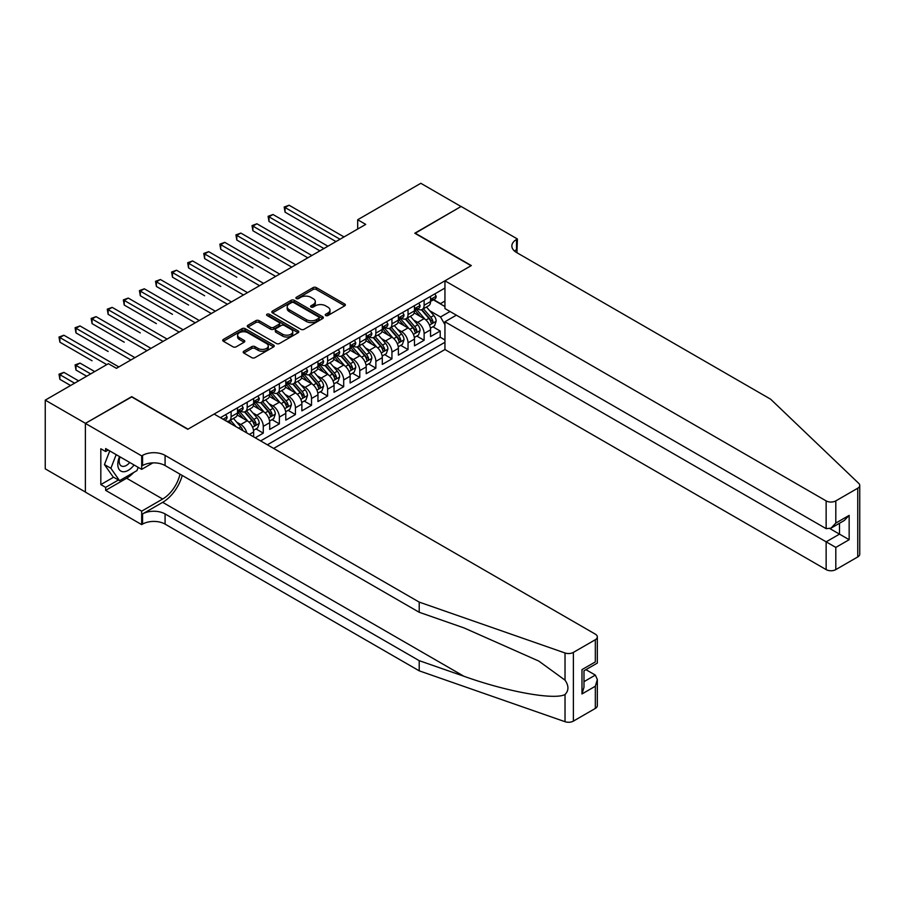 <?xml version="1.0" encoding="UTF-8"?>
<svg xmlns="http://www.w3.org/2000/svg" width="905" height="905" viewBox="0 0 905 905"><rect width="100%" height="100%" fill="white"/><g stroke="black" fill="none" stroke-linecap="round" stroke-linejoin="round"><path stroke-width="1.36" d="M325.721 315.517A1.561 0.905 0 0 0 327.938 315.517L344.715 305.833A2.229 1.29 0 0 0 345.359 304.917A2.229 1.29 0 0 0 344.715 304.012L316.298 287.598A2.229 1.29 0 0 0 313.13 287.598L296.365 297.293A1.561 0.905 0 0 0 295.901 297.926A1.561 0.905 0 0 0 296.365 298.56A1.561 0.905 0 0 0 298.571 298.56L300.743 297.315A7.15 4.129 0 0 1 310.845 297.315L313.209 298.673A7.15 4.129 0 0 1 315.302 301.591A7.15 4.129 0 0 1 313.209 304.51L311.048 305.766A1.561 0.905 0 0 0 310.585 306.399A1.561 0.905 0 0 0 311.048 307.044A1.561 0.905 0 0 0 313.254 307.044L315.426 305.788A7.15 4.129 0 0 1 325.529 305.788L327.893 307.157A7.15 4.129 0 0 1 329.986 310.076A7.15 4.129 0 0 1 327.893 312.983L325.721 314.239A1.561 0.905 0 0 0 325.268 314.883A1.561 0.905 0 0 0 325.721 315.517L325.721 314.239M243.83 351.231A2.229 1.29 0 0 0 243.174 352.135A2.229 1.29 0 0 0 243.83 353.052L251.794 357.656A2.229 1.29 0 0 0 254.961 357.656L273.582 346.898A2.229 1.29 0 0 0 274.238 345.981A2.229 1.29 0 0 0 273.582 345.077L245.165 328.662A2.229 1.29 0 0 0 242.008 328.662L223.377 339.42A2.229 1.29 0 0 0 222.732 340.337A2.229 1.29 0 0 0 223.377 341.242L233.015 346.807A2.229 1.29 0 0 0 236.171 346.807L244.146 342.203A2.229 1.29 0 0 0 244.791 341.287A2.229 1.29 0 0 0 244.146 340.382L239.361 337.622A5.973 3.45 0 0 1 237.619 335.178A5.973 3.45 0 0 1 241.307 331.999A5.973 3.45 0 0 1 247.812 332.746L266.523 343.549A5.973 3.45 0 0 1 268.276 345.981A5.973 3.45 0 0 1 264.588 349.172A5.973 3.45 0 0 1 258.072 348.425L254.961 346.626A2.229 1.29 0 0 0 251.794 346.626L243.83 351.231L243.83 353.052L251.794 348.482L251.794 346.626M131.7 396.933L85.466 423.348L45.25 400.134L45.25 468.858L85.375 492.026M131.7 396.65L188.002 429.151L471.086 265.719L414.784 233.219L461.03 206.521L420.825 183.296L357.69 219.745L357.69 229.033M45.25 400.134L108.385 363.686L116.428 368.324L365.733 224.395L357.69 219.745M300.901 329.307A2.229 1.29 0 0 0 304.057 329.307L322.689 318.549A2.229 1.29 0 0 0 323.345 317.632A2.229 1.29 0 0 0 322.689 316.727L294.272 300.313A2.229 1.29 0 0 0 291.116 300.313L272.484 311.071A2.229 1.29 0 0 0 271.828 311.987A2.229 1.29 0 0 0 272.484 312.892L300.901 329.307M267.654 315.856A1.561 0.905 0 0 1 269.249 316.071L269.249 314.216L298.141 330.902A2.229 1.29 0 0 1 298.786 331.807A2.229 1.29 0 0 1 298.141 332.723L279.509 343.481A2.229 1.29 0 0 1 276.353 343.481L247.936 327.067L247.936 325.246A2.229 1.29 0 0 0 247.28 326.162A2.229 1.29 0 0 0 247.936 327.067M247.936 325.246L255.9 320.642A2.229 1.29 0 0 1 259.056 320.642L270.584 327.293A2.229 1.29 0 0 0 273.74 327.293L279.034 324.25A2.229 1.29 0 0 0 279.69 323.334A2.229 1.29 0 0 0 279.034 322.418L267.032 315.494A1.561 0.905 0 0 1 266.579 314.861A1.561 0.905 0 0 1 267.541 314.024A1.561 0.905 0 0 1 269.249 314.216M255.233 437.794L263.276 433.144L255.957 428.925M252.8 412.895L256.839 415.225A9.095 5.249 60 0 1 263.276 426.368L269.713 422.658L269.713 429.434L279.362 423.857L272.043 419.637M268.887 403.607L272.925 405.938A9.095 5.249 60 0 1 279.362 417.081L285.788 413.37L285.788 420.146L295.437 414.569L288.118 410.35M284.973 394.32L289.012 396.65A9.095 5.249 60 0 1 295.437 407.793L301.874 404.083L301.874 410.859L311.524 405.293L304.204 401.062M301.06 385.032L305.098 387.363A9.095 5.249 60 0 1 311.524 398.505L317.96 394.795L317.96 401.571L327.61 396.005L320.291 391.775M317.135 375.745L321.173 378.075A9.095 5.249 60 0 1 327.61 389.218L334.047 385.507L334.047 392.284L343.696 386.718L336.377 382.487M333.221 366.457L337.26 368.799A9.095 5.249 60 0 1 343.696 379.942L350.133 376.22L350.133 383.007L359.783 377.43L352.464 373.199M349.307 357.181L353.346 359.511A9.095 5.249 60 0 1 359.783 370.654L366.208 366.932L366.208 373.72L375.869 368.143L368.55 363.923M365.394 347.893L369.432 350.224A9.095 5.249 60 0 1 375.869 361.367L382.295 357.645L382.295 364.432L391.944 358.855L384.625 354.636M381.48 338.606L385.519 340.936A9.095 5.249 60 0 1 391.944 352.079L398.381 348.368L398.381 355.145L408.031 349.568L400.711 345.348M397.555 329.318L401.594 331.649A9.095 5.249 60 0 1 408.031 342.791L414.467 339.081L414.467 345.857L424.117 340.28L424.117 333.504A9.095 5.249 -120 0 0 417.68 322.361L413.642 320.031M416.798 336.06L424.117 340.28M253.626 436.866L253.626 431.945A9.095 5.249 -120 0 0 247.189 420.791L237.246 415.056M246.816 432.929A9.095 5.249 60 0 0 240.753 424.513L236.714 422.183M269.713 422.658A9.095 5.249 -120 0 0 263.276 411.515L253.321 405.768M285.788 413.37A9.095 5.249 -120 0 0 279.362 402.227L269.407 396.481M301.874 404.083A9.095 5.249 -120 0 0 295.437 392.94L285.494 387.193M317.96 394.795A9.095 5.249 -120 0 0 311.524 383.652L301.58 377.905M334.047 385.507A9.095 5.249 -120 0 0 327.61 374.365L317.666 368.618M350.133 376.22A9.095 5.249 -120 0 0 343.696 365.077L333.753 359.342M366.208 366.932A9.095 5.249 -120 0 0 359.783 355.789L349.828 350.054M382.295 357.645A9.095 5.249 -120 0 0 375.869 346.502L365.914 340.766M398.381 348.368A9.095 5.249 -120 0 0 391.944 337.226L382.001 331.479M414.467 339.081A9.095 5.249 -120 0 0 408.031 327.938L398.087 322.191M273.649 448.428L444.943 349.522L826.141 569.607L826.141 541.846L839.501 534.131L839.501 523.26M267.371 444.796L444.943 342.282M444.943 288.05L220.413 417.68M240.673 411.085L240.753 411.142A9.095 5.249 60 0 0 245.3 411.594L251.737 407.872A9.095 5.249 -120 0 0 253.626 403.709L253.626 398.505M256.76 401.809L256.839 401.854A9.095 5.249 60 0 0 261.387 402.306L267.823 398.585A9.095 5.249 -120 0 0 269.713 394.422L269.713 389.218M272.835 392.521L272.925 392.566A9.095 5.249 60 0 0 277.473 393.019L283.91 389.297A9.095 5.249 -120 0 0 285.788 385.134L285.788 379.942M288.921 383.234L289.012 383.279A9.095 5.249 60 0 0 293.559 383.731L299.996 380.021A9.095 5.249 -120 0 0 301.874 375.847L301.874 370.654M305.008 373.946L305.098 373.991A9.095 5.249 60 0 0 309.646 374.444L316.071 370.733A9.095 5.249 -120 0 0 317.96 366.559L317.96 361.367M321.094 364.658L321.173 364.704A9.095 5.249 60 0 0 325.721 365.156L332.158 361.446A9.095 5.249 -120 0 0 334.047 357.283L334.047 352.079M337.18 355.371L337.26 355.416A9.095 5.249 60 0 0 341.807 355.869L348.244 352.158A9.095 5.249 -120 0 0 350.133 347.995L350.133 342.791M353.267 346.083L353.346 346.14A9.095 5.249 60 0 0 357.894 346.581L364.33 342.871A9.095 5.249 -120 0 0 366.208 338.708L366.208 333.504M369.342 336.796L369.432 336.852A9.095 5.249 60 0 0 373.98 337.305L380.417 333.583A9.095 5.249 -120 0 0 382.295 329.42L382.295 324.216M385.428 327.519L385.519 327.565A9.095 5.249 60 0 0 390.066 328.017L396.503 324.295A9.095 5.249 -120 0 0 398.381 320.132L398.381 314.929M401.515 318.232L401.594 318.277A9.095 5.249 60 0 0 406.153 318.73L412.578 315.008A9.095 5.249 -120 0 0 414.467 310.845L414.467 305.652M260.617 440.905L440.203 337.226L440.203 331.004L430.554 336.57L430.554 329.793A9.095 5.249 -120 0 0 424.117 318.651L414.173 312.904M417.601 308.944L417.68 308.99A9.095 5.249 -120 0 0 422.228 309.442A9.095 5.249 -120 0 0 424.117 305.279L424.117 300.075M422.228 309.442L428.665 305.732A9.095 5.249 -120 0 0 430.554 301.557L430.554 296.365M221.454 418.291L221.454 417.081M231.103 411.515L231.103 416.707A9.095 5.249 60 0 1 229.225 420.87A9.095 5.249 60 0 1 226.42 421.153M229.225 420.87L235.651 417.16A9.095 5.249 -120 0 0 237.54 412.997L237.54 407.793M247.189 402.227L247.189 407.42A9.095 5.249 60 0 1 245.3 411.594M263.276 392.94L263.276 398.132A9.095 5.249 60 0 1 261.387 402.306M279.362 383.652L279.362 388.856A9.095 5.249 60 0 1 277.473 393.019M295.437 374.365L295.437 379.568A9.095 5.249 60 0 1 293.559 383.731M311.524 365.077L311.524 370.281A9.095 5.249 60 0 1 309.646 374.444M327.61 355.789L327.61 360.993A9.095 5.249 60 0 1 325.721 365.156M343.696 346.502L343.696 351.706A9.095 5.249 60 0 1 341.807 355.869M359.783 337.214L359.783 342.418A9.095 5.249 60 0 1 357.894 346.581M375.869 327.938L375.869 333.131A9.095 5.249 60 0 1 373.98 337.305M391.944 318.651L391.944 323.843A9.095 5.249 60 0 1 390.066 328.017M408.031 309.363L408.031 314.567A9.095 5.249 60 0 1 406.153 318.73M408.031 342.791L408.031 349.568M391.944 352.079L391.944 358.855M375.869 361.367L375.869 368.143M359.783 370.654L359.783 377.43M343.696 379.942L343.696 386.718M327.61 389.218L327.61 396.005M311.524 398.505L311.524 405.293M295.437 407.793L295.437 414.569M279.362 417.081L279.362 423.857M263.276 426.368L263.276 433.144M444.943 324.635L440.52 316.976L429.728 310.743M440.52 316.976L450.011 311.501M433.359 299.838L444.943 306.535M433.687 299.657L440.52 303.605L444.943 301.048M432.884 326.773L440.203 331.004M440.203 337.226L444.943 339.963M326.354 315.743L327.893 314.85A7.15 4.129 0 0 0 329.986 311.931L329.986 310.076M315.302 301.591L315.302 303.447A7.15 4.129 0 0 1 313.209 306.365L311.671 307.259M344.715 304.012L344.715 305.833L316.298 289.464A2.229 1.29 0 0 0 313.13 289.464L296.987 298.786M322.655 318.56L294.272 302.18A2.229 1.29 0 0 0 291.116 302.18L272.507 312.915M318.741 318.277A1.561 0.905 0 0 0 319.194 317.632A1.561 0.905 0 0 0 318.741 316.999L293.797 302.598A1.561 0.905 0 0 0 291.58 302.598L289.295 303.922A7.15 4.129 0 0 0 287.202 306.84A7.15 4.129 0 0 0 289.295 309.748L306.343 319.601A7.15 4.129 0 0 0 316.456 319.601L318.741 318.277L318.741 320.132A1.561 0.905 0 0 0 319.194 319.499L319.194 317.632M287.202 306.84L287.202 308.696A7.15 4.129 0 0 0 289.295 311.614L289.295 309.748M318.741 320.132L316.456 321.456A7.15 4.129 0 0 1 306.343 321.456L289.295 311.614M247.959 327.09L255.9 322.497L255.9 320.642M279.69 323.334L279.69 325.189A2.229 1.29 0 0 1 279.034 326.105L273.74 329.16A2.229 1.29 0 0 1 270.584 329.16L259.056 322.497A2.229 1.29 0 0 0 255.9 322.497M269.249 316.071L298.107 332.735M282.541 334.205A5.973 3.45 0 0 0 289.057 334.952A5.973 3.45 0 0 0 292.745 331.762A5.973 3.45 0 0 0 290.991 329.33L284.396 325.517A2.229 1.29 0 0 0 281.24 325.517L275.957 328.572A2.229 1.29 0 0 0 275.301 329.488A2.229 1.29 0 0 0 275.957 330.393L282.541 334.205L282.541 336.06A5.973 3.45 0 0 0 289.057 336.807A5.973 3.45 0 0 0 292.745 333.617L292.745 331.762M275.301 329.488L275.301 331.343A2.229 1.29 0 0 0 275.957 332.259L275.957 330.393M282.541 336.06L275.957 332.259M268.276 345.981L268.276 347.837A5.973 3.45 0 0 1 264.588 351.027A5.973 3.45 0 0 1 258.072 350.28L254.961 348.482A2.229 1.29 0 0 0 251.794 348.482M237.619 335.178L237.619 337.045A5.973 3.45 0 0 0 239.361 339.477L239.361 337.622M244.146 340.382L244.146 342.203L239.361 339.477M273.559 346.909L245.165 330.517A2.229 1.29 0 0 0 242.008 330.517L223.411 341.264M430.418 328.198L434.57 325.8L436.176 321.151A6.03 3.484 -120 0 0 433.834 315.494L426.481 306.987M425.011 319.239L416.617 309.51M420.225 316.399L415.361 310.766A14.446 8.337 -120 0 0 414.909 310.257M285.064 249.328L252.902 230.752L252.902 226.114L256.918 223.784L311.852 255.504M421.413 309.77L428.846 318.379A6.03 3.484 60 0 1 430.995 322.531C431.9 323.741 432.545 323.368 432.929 321.411A6.03 3.484 -120 0 0 430.78 317.259L423.427 308.752M421.854 309.623L429.841 318.877A3.066 1.776 60 0 1 430.61 320.076L432.929 321.411M430.995 322.531L431.436 323.243M434.819 293.899L436.176 296.263A6.03 3.484 60 0 1 434.932 298.933L431.877 300.698A6.03 3.484 -120 0 0 432.929 299.306L432.794 298.774M339.997 239.248L285.064 207.539L289.091 205.22L344.013 236.929M430.757 300.98L430.78 300.98A6.03 3.484 -120 0 0 431.877 300.698M432.149 298.865L432.929 299.306C432.545 298.401 431.9 298.774 430.995 300.426A6.03 3.484 60 0 1 430.554 301.286M335.97 241.567L285.064 212.177L285.064 207.539L284.181 207.03L289.091 205.22M285.064 212.177L284.181 207.03M119.551 456.584A14.785 8.541 120 0 0 123.023 471.743A14.785 8.541 120 0 0 134.053 464.955M120.048 456.878A10.125 5.849 120 0 0 121.281 465.928A10.125 5.849 120 0 0 122.763 466.392A10.125 5.849 120 0 0 129.743 462.478M138.194 467.353L136.927 470.623L119.562 480.646L113.125 476.935L104.448 464.582L109.743 450.928M119.562 480.646L110.885 468.292L116.179 454.638M104.448 464.582L110.885 468.292M456.369 315.166L444.943 321.761L835.801 547.412L835.801 569.607L857.748 556.937L857.748 488.214A6.821 3.937 0 0 0 859.75 485.431A6.821 3.937 0 0 0 858.766 483.394L770.653 399.207L516.517 252.484A15.928 9.197 180 0 1 511.857 245.979A15.928 9.197 180 0 1 516.517 239.486L517.411 238.977L461.109 206.464L415.033 233.354M444.943 321.761L444.943 349.522M415.033 233.071L471.324 265.572L444.943 280.81L826.141 500.895A6.821 3.937 0 0 0 835.801 500.895L857.748 488.214M517.411 238.977L516.925 252.71M444.943 280.81L444.943 308.571L826.141 528.656L826.141 500.895M859.75 485.431L859.75 554.143A6.821 3.937 180 0 1 857.748 556.937M835.801 569.607A6.821 3.937 180 0 1 826.141 569.607M514.515 251.07A15.928 9.197 180 0 1 516.517 249.656L516.517 239.486M830.009 528.656L849.15 539.708L835.801 547.412M835.801 500.895L835.801 523.079L830.971 528.181L826.141 528.656M835.801 523.079L849.15 515.375L844.32 520.466L830.971 528.181M595.332 708.434L595.332 686.239L597.334 679.519L597.334 705.651A6.821 3.937 180 0 1 595.332 708.434L573.374 721.115A6.821 3.937 180 0 1 565.025 721.704L419.207 670.831L419.207 660.661L165.083 513.938A15.928 9.197 -0 0 0 142.56 513.938L162.662 502.332A29.627 17.105 120 0 0 182.244 475.464M419.207 660.661L463.926 676.261C506.653 691.658 554.403 700.289 565.025 694.52C568.894 690.56 568.894 685.764 565.025 680.153L538.792 661.08L463.926 627.878L419.207 612.278L165.083 465.555A15.928 9.197 -0 0 0 142.56 465.555L142.56 455.385L141.678 455.894L85.375 423.393L131.463 396.786L187.754 429.298L214.134 414.06L595.332 634.145A6.821 3.937 -0 0 1 597.334 636.928A6.821 3.937 -0 0 1 595.332 639.722L573.374 652.392L573.374 721.115M419.207 670.831L165.083 524.108A15.928 9.197 -0 0 0 142.56 524.108L141.678 524.617L85.375 492.116L85.375 423.393M419.207 612.278L419.207 602.108L165.083 455.385A15.928 9.197 -0 0 0 142.56 455.385M565.025 680.153L565.025 652.98L419.207 602.108M133.725 472.467A25.589 14.774 -60 0 1 126.632 478.236L105.647 490.352L105.647 487.376L118.442 479.989M108.215 450.045L105.647 451.538L100.817 448.744L100.817 484.594L105.647 487.376M105.647 451.538L105.647 448.563L141.678 469.367L141.678 455.894M141.678 524.617L141.678 511.155L162.662 499.028A25.589 14.774 120 0 0 179.993 474.163M105.647 490.352L141.678 511.155M585.908 669.655L595.332 675.096L597.334 679.519M152.911 462.874L141.678 469.367M565.025 652.98A6.821 3.937 -0 0 0 573.374 652.392M100.817 484.594L113.611 477.207M595.332 686.239L581.983 693.954L583.985 687.223L583.985 670.775L597.334 663.071L597.334 636.928M581.983 693.954L581.983 669.621C584.585 671.125 584.585 671.125 581.983 669.621L595.332 661.917C597.933 663.41 597.933 663.41 595.332 661.917L595.332 639.722M414.332 337.486L418.483 335.088L420.09 330.438A6.03 3.484 -120 0 0 417.748 324.782L410.395 316.275M408.924 328.526L400.53 318.798M404.15 325.687L399.275 320.042A14.446 8.337 -120 0 0 398.822 319.544M268.989 258.615L236.816 240.04L236.816 235.402L240.832 233.071L295.765 264.792M405.327 319.058L412.759 327.655A6.03 3.484 60 0 1 414.909 331.807C415.814 333.029 416.458 332.655 416.843 330.698A6.03 3.484 -120 0 0 414.694 326.547L407.341 318.04M405.768 318.911L413.755 328.164A3.066 1.776 60 0 1 414.524 329.363L416.843 330.698M414.909 331.807L415.35 332.531M398.245 346.773L402.408 344.375L404.015 339.726A6.03 3.484 -120 0 0 401.662 334.069L394.32 325.562M392.838 337.814L384.444 328.085M388.064 334.974L383.188 329.33A14.446 8.337 -120 0 0 382.736 328.832M252.902 267.903L220.73 249.328L220.73 244.678L224.757 242.359L279.679 274.079M389.24 328.345L396.673 336.943A6.03 3.484 60 0 1 398.822 341.094C399.727 342.316 400.372 341.943 400.757 339.986A6.03 3.484 -120 0 0 398.607 335.834L391.254 327.327M389.682 328.198L397.668 337.452A3.066 1.776 60 0 1 398.438 338.651L400.757 339.986M398.822 341.094L399.263 341.819M382.159 356.061L386.322 353.663L387.928 349.013A6.03 3.484 -120 0 0 385.575 343.357L378.233 334.85M376.763 347.09L368.358 337.373M371.978 344.262L367.102 338.617A14.446 8.337 -120 0 0 366.661 338.119M236.816 277.19L204.643 258.615L204.643 253.966L208.67 251.647L263.593 283.356M373.165 337.622L380.598 346.23A6.03 3.484 60 0 1 382.747 350.382C383.652 351.593 384.297 351.231 384.67 349.273A6.03 3.484 -120 0 0 382.521 345.122L375.179 336.615M373.595 337.486L381.582 346.728A3.066 1.776 60 0 1 382.363 347.939L384.67 349.273M382.747 350.382L383.177 351.095M366.073 365.349L370.236 362.939L371.842 358.301A6.03 3.484 -120 0 0 369.5 352.645L362.147 344.126M360.676 356.378L352.271 346.66M355.891 353.55L351.016 347.905A14.446 8.337 -120 0 0 350.574 347.407M220.73 286.466L188.557 267.903L188.557 263.253L192.584 260.934L247.506 292.643M357.079 346.909L364.511 355.518A6.03 3.484 60 0 1 366.661 359.67C367.566 360.88 368.211 360.507 368.584 358.561A6.03 3.484 -120 0 0 366.435 354.409L359.093 345.891M357.509 346.773L365.496 356.016A3.066 1.776 60 0 1 366.276 357.226L368.584 358.561M366.661 359.67L367.102 360.382M418.732 303.186L420.09 305.551A6.03 3.484 60 0 1 418.845 308.22L415.791 309.985A6.03 3.484 -120 0 0 416.843 308.594L416.719 308.062M323.911 248.536L268.989 216.827L273.005 214.508L327.927 246.217M414.671 310.268L414.694 310.268A6.03 3.484 -120 0 0 415.791 309.985M416.062 308.152L416.843 308.594C416.458 307.689 415.814 308.062 414.909 309.714A6.03 3.484 60 0 1 414.467 310.573M319.895 250.855L268.989 221.465L268.989 216.827L268.095 216.318L273.005 214.508M268.989 221.465L268.095 216.318M402.646 312.474L404.015 314.838A6.03 3.484 60 0 1 402.759 317.508L399.705 319.273A6.03 3.484 -120 0 0 400.757 317.881L400.632 317.35M307.824 257.823L252.02 225.605L256.918 223.784M398.585 319.556L398.607 319.556A6.03 3.484 -120 0 0 399.705 319.273M399.976 317.429L400.757 317.881C400.372 316.976 399.739 317.35 398.822 319.001A6.03 3.484 60 0 1 398.381 319.85M252.902 230.752L252.02 225.605M386.559 321.761L387.928 324.126A6.03 3.484 60 0 1 386.684 326.796L383.618 328.56A6.03 3.484 -120 0 0 384.67 327.169L384.546 326.637M291.738 267.111L235.934 234.881L240.832 233.071M382.498 328.843L382.521 328.843A6.03 3.484 -120 0 0 383.618 328.56M383.89 326.716L384.67 327.169C384.297 326.264 383.652 326.637 382.747 328.289A6.03 3.484 60 0 1 382.295 329.137M236.816 240.04L235.934 234.881M370.473 331.049L371.842 333.413A6.03 3.484 60 0 1 370.598 336.083L367.543 337.848A6.03 3.484 -120 0 0 368.584 336.456L368.459 335.925M275.663 276.398L219.847 244.169L224.757 242.359M366.412 338.131L366.435 338.131A6.03 3.484 -120 0 0 367.543 337.848M367.815 336.004L368.584 336.456C368.211 335.551 367.566 335.913 366.661 337.565A6.03 3.484 60 0 1 366.208 338.425M220.73 249.328L219.847 244.169M349.997 374.625L354.149 372.227L355.756 367.588A6.03 3.484 -120 0 0 353.414 361.921L346.061 353.414M344.59 365.665L336.185 355.948M339.805 362.837L334.929 357.192A14.446 8.337 -120 0 0 334.488 356.683M204.643 295.754L172.482 277.19L172.482 272.541L176.498 270.222L231.431 301.931M340.993 356.197L348.425 364.806A6.03 3.484 60 0 1 350.574 368.957C351.479 370.168 352.124 369.794 352.509 367.849A6.03 3.484 -120 0 0 350.359 363.686L343.006 355.179M341.434 356.061L349.421 365.303A3.066 1.776 60 0 1 350.19 366.502L352.509 367.849M350.574 368.957L351.016 369.67M354.387 340.325L355.756 342.701A6.03 3.484 60 0 1 354.511 345.371L351.457 347.135A6.03 3.484 -120 0 0 352.509 345.744L352.373 345.212M259.577 285.686L203.761 253.457L208.67 251.647M350.326 347.407L350.359 347.407A6.03 3.484 -120 0 0 351.457 347.135M351.728 345.291L352.509 345.744C352.124 344.839 351.479 345.201 350.574 346.853A6.03 3.484 60 0 1 350.133 347.712M204.643 258.615L203.761 253.457M333.911 383.912L338.063 381.514L339.669 376.876A6.03 3.484 -120 0 0 337.327 371.208L329.974 362.701M328.504 374.953L320.11 365.224M323.73 372.125L318.854 366.48A14.446 8.337 -120 0 0 318.402 365.971M188.557 305.042L156.395 286.466L156.395 281.828L160.411 279.509L215.345 311.218M324.906 365.484L332.339 374.093A6.03 3.484 60 0 1 334.488 378.245C335.393 379.455 336.038 379.082 336.422 377.125A6.03 3.484 -120 0 0 334.273 372.973L326.92 364.466M325.348 365.349L333.334 374.591A3.066 1.776 60 0 1 334.103 375.79L336.422 377.125M334.488 378.245L334.929 378.957M338.312 349.613L339.669 351.988A6.03 3.484 60 0 1 338.425 354.647L335.37 356.412A6.03 3.484 -120 0 0 336.422 355.031L336.287 354.489M243.49 294.962L187.674 262.744L192.584 260.934M334.25 356.694L334.273 356.694A6.03 3.484 -120 0 0 335.37 356.412M335.642 354.579L336.422 355.031C336.038 354.115 335.393 354.489 334.488 356.14A6.03 3.484 60 0 1 334.047 357M188.557 267.903L187.674 262.744M317.825 393.2L321.976 390.802L323.594 386.164A6.03 3.484 -120 0 0 321.241 380.496L313.888 371.989M312.417 384.24L304.023 374.512M307.643 381.412L302.768 375.767A14.446 8.337 -120 0 0 302.315 375.258M172.482 314.329L140.309 295.754L140.309 291.116L144.325 288.797L199.258 320.506M308.82 374.772L316.252 383.381A6.03 3.484 60 0 1 318.402 387.532C319.307 388.743 319.951 388.369 320.336 386.412A6.03 3.484 -120 0 0 318.187 382.261L310.834 373.754M309.261 374.636L317.248 383.878A3.066 1.776 60 0 1 318.017 385.077L320.336 386.412M318.402 387.532L318.843 388.245M322.225 358.9L323.594 361.276A6.03 3.484 60 0 1 322.338 363.934L319.284 365.699A6.03 3.484 -120 0 0 320.336 364.319L320.212 363.776M227.404 304.25L171.588 272.032L176.498 270.222M318.164 365.982L318.187 365.982A6.03 3.484 -120 0 0 319.284 365.699M319.556 363.867L320.336 364.319C319.951 363.403 319.318 363.776 318.402 365.428A6.03 3.484 60 0 1 317.96 366.287M172.482 277.19L171.588 272.032M301.738 402.487L305.901 400.089L307.508 395.44A6.03 3.484 -120 0 0 305.155 389.784L297.813 381.277M296.331 393.528L287.937 383.799M291.557 390.7L286.681 385.055A14.446 8.337 -120 0 0 286.229 384.546M156.395 323.617L124.223 305.042L124.223 300.403L128.25 298.073L183.172 329.793M292.734 384.059L300.166 392.668A6.03 3.484 60 0 1 302.315 396.82C303.232 398.03 303.865 397.657 304.25 395.7A6.03 3.484 -120 0 0 302.1 391.548L294.747 383.041M293.175 383.912L301.161 393.166A3.066 1.776 60 0 1 301.931 394.365L304.25 395.7M302.315 396.82L302.756 397.533M306.139 368.188L307.508 370.552A6.03 3.484 60 0 1 306.252 373.222L303.198 374.987A6.03 3.484 -120 0 0 304.25 373.595L304.125 373.064M211.318 313.537L155.513 281.319L160.411 279.509M302.078 375.27L302.1 375.27A6.03 3.484 -120 0 0 303.198 374.987M303.469 373.154L304.25 373.595C303.876 372.69 303.232 373.064 302.315 374.715A6.03 3.484 60 0 1 301.874 375.575M156.395 286.466L155.513 281.319M285.652 411.775L289.815 409.377L291.421 404.727A6.03 3.484 -120 0 0 289.068 399.071L281.726 390.564M280.256 402.815L271.851 393.087M275.471 399.976L270.595 394.331A14.446 8.337 -120 0 0 270.154 393.833M140.309 332.904L108.136 314.329L108.136 309.691L112.163 307.361L167.086 339.081M276.659 393.347L284.091 401.944A6.03 3.484 60 0 1 286.24 406.107C287.145 407.318 287.79 406.945 288.163 404.988A6.03 3.484 -120 0 0 286.014 400.836L278.672 392.329M277.088 393.2L285.075 402.454A3.066 1.776 60 0 1 285.856 403.653L288.163 404.988M286.24 406.107L286.67 406.82M290.053 377.476L291.421 379.84A6.03 3.484 60 0 1 290.177 382.51L287.111 384.274A6.03 3.484 -120 0 0 288.163 382.883L288.039 382.351M195.231 322.825L139.427 290.607L144.325 288.797M285.991 384.557L286.014 384.557A6.03 3.484 -120 0 0 287.111 384.274M287.383 382.442L288.163 382.883C287.79 381.978 287.145 382.351 286.24 384.003A6.03 3.484 60 0 1 285.788 384.863M140.309 295.754L139.427 290.607M269.577 421.063L273.729 418.664L275.335 414.015A6.03 3.484 -120 0 0 272.993 408.359L265.64 399.852M264.17 412.103L255.764 402.374M259.384 409.264L254.509 403.619A14.446 8.337 -120 0 0 254.067 403.121M124.223 342.192L92.061 323.617L92.061 318.967L96.077 316.648L150.999 348.368M260.572 402.635L268.004 411.232A6.03 3.484 60 0 1 270.154 415.384C271.059 416.605 271.704 416.232 272.077 414.275A6.03 3.484 -120 0 0 269.928 410.123L262.586 401.616M261.002 402.487L268.989 411.741A3.066 1.776 60 0 1 269.769 412.94L272.077 414.275M270.154 415.384L270.595 416.108M273.966 386.763L275.335 389.127A6.03 3.484 60 0 1 274.091 391.797L271.036 393.562A6.03 3.484 -120 0 0 272.077 392.17L271.953 391.639M179.156 332.112L123.34 299.894L128.25 298.073M269.905 393.845L269.928 393.845A6.03 3.484 -120 0 0 271.036 393.562M271.308 391.718L272.077 392.17C271.704 391.265 271.059 391.639 270.154 393.29A6.03 3.484 60 0 1 269.713 394.15M124.223 305.042L123.34 299.894M253.491 430.35L257.642 427.952L259.249 423.302A6.03 3.484 -120 0 0 256.907 417.646L249.554 409.139M248.083 421.379L239.689 411.662M243.298 418.551L238.434 412.906A14.446 8.337 -120 0 0 237.981 412.409M108.136 351.479L75.975 332.904L75.975 328.255L79.991 325.936L134.924 357.645M244.486 411.911L251.918 420.52A6.03 3.484 60 0 1 254.067 424.671C254.972 425.882 255.617 425.52 256.002 423.563A6.03 3.484 -120 0 0 253.853 419.411L246.499 410.904M244.927 411.775L252.914 421.029A3.066 1.776 60 0 1 253.683 422.228L256.002 423.563M254.067 424.671L254.509 425.384M257.88 396.051L259.249 398.415A6.03 3.484 60 0 1 258.004 401.085L254.95 402.849A6.03 3.484 -120 0 0 256.002 401.458L255.866 400.926M163.07 341.4L107.254 309.171L112.163 307.361M253.819 403.132L253.853 403.132A6.03 3.484 -120 0 0 254.95 402.849M255.221 401.006L256.002 401.458C255.617 400.553 254.972 400.926 254.067 402.578A6.03 3.484 60 0 1 253.626 403.426M108.136 314.329L107.254 309.171M242.857 430.644A6.03 3.484 -120 0 0 240.821 426.934L233.467 418.427M92.05 360.756L59.888 342.192L59.888 337.542L63.904 335.223L118.838 366.932M236.058 426.719L230.413 420.18M228.841 421.063L231.409 424.038M228.399 421.198L230.289 423.393M241.805 405.338L243.162 407.702A6.03 3.484 60 0 1 241.918 410.372L238.863 412.137A6.03 3.484 -120 0 0 239.916 410.746L239.791 410.214M146.983 350.688L91.167 318.458L96.077 316.648M237.744 412.42L237.766 412.42A6.03 3.484 -120 0 0 238.863 412.137M239.135 410.293L239.916 410.746C239.531 409.841 238.886 410.214 237.981 411.854A6.03 3.484 60 0 1 237.54 412.714M92.061 323.617L91.167 318.458M94.708 371.582L79.991 363.086L75.975 365.405L75.975 370.043L86.665 376.22M75.975 370.043L75.081 364.896L90.692 373.901M75.081 364.896L79.991 363.086M225.718 414.626L227.087 416.99A6.03 3.484 60 0 1 225.831 419.66L224.825 420.237M130.897 359.975L75.081 327.746L79.991 325.936M75.975 332.904L75.081 327.746M78.622 380.869L63.904 372.374L59.888 374.693L59.888 379.331L70.579 385.507M59.888 379.331L59.006 374.184L74.606 383.188M59.006 374.184L63.904 372.374M106.767 364.613L59.006 337.033L63.904 335.223M59.888 342.192L59.006 337.033M240.753 424.513L247.189 420.791M256.839 415.225L263.276 411.515M272.925 405.938L279.362 402.227M289.012 396.65L295.437 392.94M305.098 387.363L311.524 383.652M321.173 378.075L327.61 374.365M337.26 368.799L343.696 365.077M353.346 359.511L359.783 355.789M369.432 350.224L375.869 346.502M385.519 340.936L391.944 337.226M401.594 331.649L408.031 327.938M417.68 322.361L424.117 318.651M424.117 305.279L430.554 301.557M231.103 416.707L237.54 412.997M247.189 407.42L253.626 403.709M263.276 398.132L269.713 394.422M279.362 388.856L285.788 385.134M295.437 379.568L301.874 375.847M311.524 370.281L317.96 366.559M327.61 360.993L334.047 357.283M343.696 351.706L350.133 347.995M359.783 342.418L366.208 338.708M375.869 333.131L382.295 329.42M391.944 323.843L398.381 320.132M408.031 314.567L414.467 310.845M424.117 333.504L430.554 329.793M249.361 434.4L253.626 431.945M327.893 314.85L327.893 312.983M311.048 307.044L311.048 305.766M313.209 306.365L313.209 304.51M296.365 298.56L296.365 297.293M313.13 289.464L313.13 287.598M316.298 289.464L316.298 287.598M272.484 312.892L272.484 311.071M291.116 302.18L291.116 300.313M294.272 302.18L294.272 300.313M322.689 318.549L322.689 316.727M306.343 321.456L306.343 319.601M316.456 321.456L316.456 319.601M259.056 322.497L259.056 320.642M270.584 329.16L270.584 327.293M273.74 329.16L273.74 327.293M279.034 326.105L279.034 324.25M298.141 332.723L298.141 330.902M254.961 348.482L254.961 346.626M258.072 350.28L258.072 348.425M223.377 341.242L223.377 339.42M242.008 330.517L242.008 328.662M245.165 330.517L245.165 328.662M273.582 346.898L273.582 345.077M429.502 325.11L436.142 321.275M430.78 317.259L433.834 315.494M425.972 320.031L428.846 318.379M436.142 296.195L430.554 299.431M849.15 515.375L849.15 539.708M463.926 676.261L162.662 502.332M165.083 465.555L165.083 455.385M165.083 513.938L165.083 524.108M565.025 721.704L565.025 694.52M142.56 513.938L142.56 524.108M126.632 478.236L162.662 499.028M583.985 681.657L595.332 675.096M413.415 334.398L420.056 330.563M414.694 326.547L417.748 324.782M409.886 329.318L412.759 327.655M397.329 343.685L403.969 339.839M398.607 335.834L401.662 334.069M393.799 338.606L396.673 336.943M381.243 352.961L387.883 349.126M382.521 345.122L385.575 343.357M377.713 347.893L380.598 346.23M365.156 362.249L371.808 358.414M366.435 354.409L369.5 352.645M361.638 357.181L364.511 355.518M420.056 305.483L414.467 308.707M403.969 314.77L398.381 317.994M387.883 324.058L382.295 327.282M371.808 333.345L366.208 336.57M349.07 371.536L355.722 367.702M350.359 363.686L353.414 361.921M345.552 366.468L348.425 364.806M355.722 342.633L350.133 345.857M332.995 380.824L339.635 376.989M334.273 372.973L337.327 371.208M329.465 375.756L332.339 374.093M339.635 351.921L334.047 355.145M316.908 390.112L323.549 386.277M318.187 382.261L321.241 380.496M313.379 385.032L316.252 383.381M323.549 361.197L317.96 364.432M300.822 399.399L307.462 395.564M302.1 391.548L305.155 389.784M297.293 394.32L300.166 392.668M307.462 370.484L301.874 373.72M284.736 408.687L291.376 404.852M286.014 400.836L289.068 399.071M281.217 403.607L284.091 401.944M291.376 379.772L285.788 382.996M268.649 417.974L275.301 414.128M269.928 410.123L272.993 408.359M265.131 412.895L268.004 411.232M275.301 389.06L269.713 392.284M252.563 427.251L259.215 423.416M253.853 419.411L256.907 417.646M249.045 422.183L251.918 420.52M259.215 398.347L253.626 401.571M238.626 428.201L240.821 426.934M243.128 407.635L237.54 410.859M227.042 416.922L223.06 419.219"/></g></svg>
